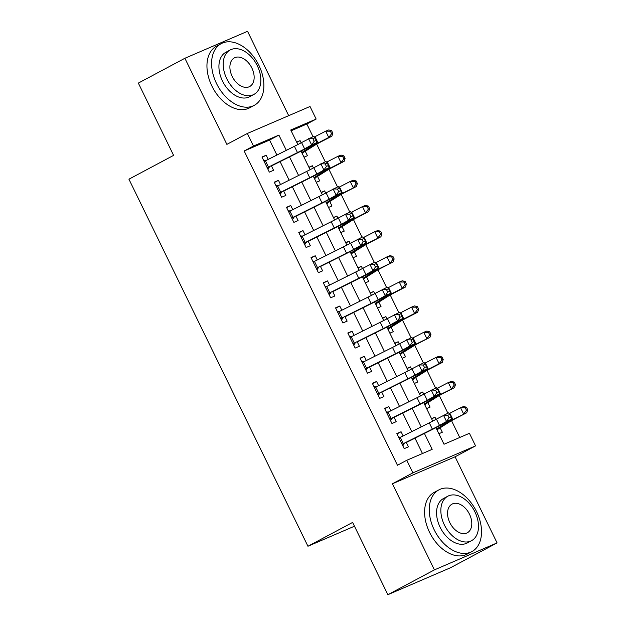 <?xml version="1.0" encoding="UTF-8"?>
<svg xmlns="http://www.w3.org/2000/svg" width="626" height="626" viewBox="0 0 626 626"><rect width="100%" height="100%" fill="white"/><g stroke="black" fill="none" stroke-linecap="round" stroke-linejoin="round"><path stroke-width="0.94" d="M435.931 427.668L444.022 444.249L469.43 433.309L475.557 445.884L412.886 472.857L406.759 460.29L432.167 449.351L424.405 433.442M455.079 456.8L392.408 483.781L434.405 569.887L387.87 594.7L450.54 567.727L497.075 542.906L455.079 456.8L475.557 445.884M288.696 115.669L247.552 31.3L184.881 58.273L226.878 144.379L247.356 133.463L310.019 106.49L316.153 119.057L290.746 129.997L297.851 144.551M313 136.64L306.85 124.018L316.153 119.057M459.734 437.488L451.542 420.688M447.88 413.183L439.28 395.546M435.618 388.042L427.018 370.404M423.356 362.908L414.756 345.27M411.094 337.766L402.495 320.129M398.832 312.624L390.233 294.987M386.571 287.483L377.971 269.845M374.309 262.341L365.709 244.703M362.047 237.199L353.447 219.562M349.785 212.065L341.186 194.428M337.524 186.924L328.924 169.286M325.262 161.782L316.662 144.144M434.405 569.887L497.075 542.906M387.87 594.7L352.618 522.42L307.945 546.248L128.925 179.192L173.598 155.373L138.346 83.094L184.881 58.273M403.128 435.931L401.086 431.744L396.853 433.568L404.208 448.654L408.449 446.831L406.196 442.214M390.867 410.789L388.824 406.603L384.591 408.426L391.946 423.512L396.188 421.689L393.934 417.072M378.605 385.647L376.562 381.469L372.329 383.284L379.685 398.371L383.926 396.548L381.672 391.931M366.343 360.506L364.301 356.327L360.067 358.15L367.423 373.229L371.664 371.406L369.41 366.797M354.081 335.372L352.039 331.185L347.806 333.009L355.161 348.087L359.402 346.272L357.149 341.655M341.819 310.23L339.777 306.044L335.544 307.867L342.899 322.953L347.14 321.13L344.887 316.513M329.558 285.088L327.515 280.902L323.282 282.725L330.638 297.812L334.879 295.988L332.625 291.372M317.296 259.946L315.254 255.76L311.02 257.583L318.376 272.67L322.617 270.847L320.363 266.23M305.034 234.805L302.992 230.626L298.759 232.442L306.114 247.528L310.355 245.705L308.102 241.088M292.772 209.663L290.73 205.484L286.497 207.308L293.852 222.386L298.093 220.563L295.84 215.954M280.511 184.529L278.468 180.343L274.235 182.166L281.59 197.245L285.832 195.429L283.578 190.813M296.787 142.376L300.081 140.623L301.145 142.798M304.009 157.181L307.444 155.702L305.269 151.242M309.048 167.518L312.343 165.757L313.407 167.94M316.271 182.322L319.706 180.844L317.531 176.383M321.31 192.659L324.604 190.899L325.669 193.082M328.533 207.464L331.968 205.985L329.792 201.525M333.572 217.801L336.866 216.04L337.93 218.216M340.794 232.606L344.23 231.127L342.054 226.667M345.834 242.943L349.128 241.182L350.192 243.357M353.056 257.74L356.491 256.269L354.316 251.809M358.095 268.077L361.39 266.324L362.454 268.499M365.318 282.882L368.753 281.403L366.578 276.95M370.357 293.218L373.652 291.466L374.716 293.641M377.58 308.023L381.015 306.544L378.84 302.084M382.619 318.36L385.913 316.6L386.978 318.783M389.841 333.165L393.277 331.686L391.101 327.226M394.881 343.502L398.175 341.741L399.239 343.924M402.103 358.307L405.538 356.828L403.363 352.368M407.143 368.644L410.437 366.883L411.501 369.058M414.365 383.448L417.8 381.97L415.625 377.509M419.404 393.785L422.699 392.025L423.763 394.2M426.627 408.582L430.062 407.111L427.887 402.651M306.85 124.018L291.129 130.787M296.654 142.094L300.081 140.623M308.915 167.236L312.343 165.757M321.177 192.378L324.604 190.899M333.439 217.519L336.866 216.04M345.701 242.661L349.128 241.182M357.962 267.803L361.39 266.324M370.224 292.937L373.652 291.466M382.486 318.078L385.913 316.6M394.748 343.22L398.175 341.741M407.01 368.362L410.437 366.883M419.271 393.504L422.699 392.025M431.533 418.645L434.96 417.166L436.025 419.342M438.889 433.724L442.324 432.245L440.148 427.793M276.895 155.06L269.587 140.06L244.179 150.999L397.447 465.251L406.759 460.29M422.472 453.521L414.975 438.161M411.783 431.604L402.714 413.019M399.521 406.462L390.452 387.877M387.259 381.32L378.19 362.736M374.997 356.186L365.928 337.594M362.736 331.044L353.667 312.452M350.474 305.903L341.405 287.318M338.212 280.761L329.143 262.177M325.95 255.619L316.881 237.035M313.689 230.478L304.619 211.893M301.419 205.344L292.358 186.751M289.157 180.202L280.096 161.61M268.249 159.387L266.207 155.201L261.973 157.024L269.329 172.111L273.57 170.288L271.316 165.671M307.945 546.248L354.472 526.216M392.408 483.781L412.886 472.857M244.179 150.999L253.483 146.03L247.356 133.463M301.051 151.124L310.113 169.693M313.313 176.266L322.374 194.835M325.575 201.408L334.636 219.976M337.837 226.549L346.898 245.118M350.098 251.691L359.16 270.26M362.36 276.825L371.421 295.394M374.622 301.967L383.683 320.535M386.884 327.108L395.945 345.677M399.145 352.25L408.207 370.819M411.407 377.392L420.469 395.961M423.669 402.534L432.73 421.102M286.325 150.342L278.891 135.099L253.483 146.03M421.204 426.893L412.143 408.301M408.942 401.751L399.881 383.159M396.681 376.609L387.619 358.017M384.419 351.468L375.357 332.883M372.157 326.326L363.096 307.742M359.895 301.184L350.834 282.6M347.633 276.05L338.572 257.458M335.372 250.909L326.31 232.316M323.11 225.767L314.049 207.175M310.848 200.625L301.787 182.041M298.586 175.483L289.525 156.899M269.587 140.06L278.891 135.099M262.145 157.369L266.207 155.201M431.666 418.919L434.96 417.166M274.407 182.51L278.468 180.343M286.669 207.652L290.73 205.484M298.931 232.794L302.992 230.626M311.192 257.928L315.254 255.76M323.454 283.069L327.515 280.902M335.716 308.211L339.777 306.044M347.978 333.353L352.039 331.185M360.24 358.495L364.301 356.327M372.501 383.636L376.562 381.469M384.763 408.77L388.824 406.603M397.025 433.912L401.086 431.744M269.149 167.478L267.936 169.247M263.702 160.569L265.792 160.592M264.133 161.453A9.797 0.407 -26 0 1 265.401 160.812L294.416 146.304A13.999 0.579 154 0 0 301.56 142.571L313.751 136.304L314.995 137.837L312.93 138.769L314.15 141.28L316.216 140.349L314.995 137.837M267.2 167.737A9.797 0.407 -26 0 1 268.468 167.095L297.483 152.588A13.999 0.579 154 0 0 304.619 148.855L311.654 144.919L308.587 138.628L312.93 138.769M314.15 141.28L311.654 144.919L316.819 142.587L309.784 146.523A20.994 0.869 -26 0 1 299.071 152.126L271.449 165.937M267.263 167.87L269.626 166.852M316.819 142.587L316.216 140.349M301.943 152.94L303.399 152.314L302.374 153.839M303.399 152.314A9.797 0.407 154 0 0 305.222 151.273L315.504 144.825A13.999 0.579 -26 0 1 321.138 141.75L331.85 136.225L328.752 137.446L318.039 142.971A20.994 0.869 154 0 0 309.596 147.595L301.732 152.517M331.608 133.729L332.852 133.236L331.623 130.724L330.387 131.21L331.608 133.729L328.752 137.446L325.692 131.163L314.98 136.687A20.994 0.869 154 0 0 314.33 137.024M330.387 131.21L325.692 131.163L328.783 129.942L331.623 130.724M332.852 133.236L331.85 136.225M258.914 65.378A34.993 23.005 61.9 0 0 221.275 43.617A34.993 23.005 61.9 0 0 216.565 83.61A34.993 23.005 61.9 0 0 254.203 105.371A34.993 23.005 61.9 0 0 258.914 65.378M221.275 43.617L216.619 46.097A34.993 23.005 61.9 0 0 211.917 86.091A34.993 23.005 61.9 0 0 249.555 107.852L254.203 105.371M253.874 94.44L249.594 96.725A25.197 16.566 -118.1 0 1 222.496 81.051A25.197 16.566 -118.1 0 1 225.884 52.263L230.165 49.978A25.197 16.566 61.9 0 0 226.776 78.774A25.197 16.566 61.9 0 0 253.874 94.44A25.197 16.566 61.9 0 0 257.263 65.652A25.197 16.566 61.9 0 0 230.165 49.978M232.199 76.435A16.237 10.673 61.9 0 0 249.664 86.537A16.237 10.673 61.9 0 0 251.848 67.984A16.237 10.673 61.9 0 0 234.382 57.882A16.237 10.673 61.9 0 0 232.199 76.435M476.558 511.622A34.993 23.005 61.9 0 0 438.92 489.861A34.993 23.005 61.9 0 0 434.217 529.846A34.993 23.005 61.9 0 0 471.855 551.616A34.993 23.005 61.9 0 0 476.558 511.622M438.92 489.861L434.264 492.341A34.993 23.005 61.9 0 0 429.561 532.327A34.993 23.005 61.9 0 0 467.199 554.096L471.855 551.616M471.527 540.684L467.246 542.969A25.197 16.566 -118.1 0 1 440.141 527.295A25.197 16.566 -118.1 0 1 443.529 498.499L447.809 496.222A25.197 16.566 61.9 0 0 444.421 525.011A25.197 16.566 61.9 0 0 471.527 540.684A25.197 16.566 61.9 0 0 474.915 511.888A25.197 16.566 61.9 0 0 447.809 496.222M449.844 522.679A16.237 10.673 61.9 0 0 467.309 532.781A16.237 10.673 61.9 0 0 469.492 514.22A16.237 10.673 61.9 0 0 452.027 504.126A16.237 10.673 61.9 0 0 449.844 522.679M281.41 192.612L280.198 194.389M275.964 185.711L278.054 185.734M276.395 186.587A9.797 0.407 -26 0 1 277.662 185.953L306.677 171.438A13.999 0.579 154 0 0 313.822 167.713L326.013 161.445L327.257 162.979L325.191 163.91L326.412 166.422L328.478 165.491L327.257 162.979M279.462 192.878A9.797 0.407 -26 0 1 280.73 192.237L309.745 177.729A13.999 0.579 154 0 0 316.881 173.997L323.916 170.053L320.848 163.769L325.191 163.91M326.412 166.422L323.916 170.053L329.08 167.729L322.046 171.665A20.994 0.869 -26 0 1 311.333 177.26L283.711 191.079M279.525 193.011L281.888 191.994M329.08 167.729L328.478 165.491M293.672 217.754L292.459 219.53M288.226 210.852L290.315 210.876M288.656 211.729A9.797 0.407 -26 0 1 289.924 211.095L318.939 196.58A13.999 0.579 154 0 0 326.083 192.847L338.275 186.579L339.519 188.121L337.453 189.052L338.674 191.564L340.74 190.633L339.519 188.121M291.724 218.012A9.797 0.407 -26 0 1 292.991 217.379L322.007 202.863A13.999 0.579 154 0 0 329.143 199.138L336.178 195.195L333.11 188.911L337.453 189.052M338.674 191.564L336.178 195.195L341.342 192.871L334.307 196.807A20.994 0.869 -26 0 1 323.595 202.401L295.973 216.22M291.786 218.145L294.15 217.136M341.342 192.871L340.74 190.633M305.934 242.896L304.721 244.672M300.488 235.994L302.577 236.018M300.918 236.871A9.797 0.407 -26 0 1 302.186 236.229L331.201 221.721A13.999 0.579 154 0 0 338.345 217.989L350.537 211.721L351.781 213.263L349.715 214.194L350.936 216.706L353.001 215.774L351.781 213.263M303.986 243.154A9.797 0.407 -26 0 1 305.253 242.52L334.268 228.005A13.999 0.579 154 0 0 341.405 224.272L348.439 220.336L345.372 214.053L349.715 214.194M350.936 216.706L348.439 220.336L353.604 218.005L346.569 221.948A20.994 0.869 -26 0 1 335.857 227.543L308.235 241.362M304.048 243.287L306.411 242.27M353.604 218.005L353.001 215.774M318.196 268.038L316.983 269.814M312.75 261.136L314.839 261.152M313.18 262.012A9.797 0.407 -26 0 1 314.448 261.371L343.463 246.863A13.999 0.579 154 0 0 350.607 243.131L362.798 236.863L364.042 238.396L361.977 239.335L363.197 241.847L365.263 240.916L364.042 238.396M316.247 268.296A9.797 0.407 -26 0 1 317.515 267.654L346.53 253.147A13.999 0.579 154 0 0 353.667 249.414L360.701 245.478L357.634 239.195L361.977 239.335M363.197 241.847L360.701 245.478L365.866 243.146L358.831 247.09A20.994 0.869 -26 0 1 348.119 252.685L320.496 266.496M316.31 268.429L318.673 267.412M365.866 243.146L365.263 240.916M314.205 178.081L315.66 177.455L314.635 178.981M315.66 177.455A9.797 0.407 154 0 0 317.484 176.415L327.766 169.967A13.999 0.579 -26 0 1 333.4 166.884L344.112 161.367L341.014 162.588L330.301 168.112A20.994 0.869 154 0 0 321.858 172.737L313.994 177.659M343.87 158.871L345.114 158.378L343.885 155.866L342.649 156.351L343.87 158.871L341.014 162.588L337.954 156.304L327.241 161.829A20.994 0.869 154 0 0 326.592 162.157M342.649 156.351L337.954 156.304L341.045 155.076L343.885 155.866M345.114 158.378L344.112 161.367M326.467 203.223L327.922 202.589L326.897 204.123M327.922 202.589A9.797 0.407 154 0 0 329.745 201.556L340.028 195.109A13.999 0.579 -26 0 1 345.662 192.025L356.374 186.501L342.563 193.254A20.994 0.869 154 0 0 334.12 197.871L326.256 202.801M356.131 184.005L357.376 183.52L356.147 181L354.911 181.493L356.131 184.005L353.275 187.73L350.216 181.446L339.503 186.971A20.994 0.869 154 0 0 338.854 187.299M354.911 181.493L350.216 181.446L353.307 180.218L356.147 181M357.376 183.52L356.374 186.501M338.729 228.365L340.184 227.731L339.159 229.257M340.184 227.731A9.797 0.407 154 0 0 342.007 226.698L352.289 220.25A13.999 0.579 -26 0 1 357.923 217.167L368.636 211.643L365.537 212.871L354.825 218.396A20.994 0.869 154 0 0 346.381 223.012L338.517 227.942M368.393 209.147L369.637 208.661L368.409 206.142L367.172 206.635L368.393 209.147L365.537 212.871L362.477 206.588L351.765 212.104A20.994 0.869 154 0 0 351.116 212.441M367.172 206.635L362.477 206.588L365.568 205.359L368.409 206.142M369.637 208.661L368.636 211.643M350.99 253.507L352.446 252.873L351.421 254.399M352.446 252.873A9.797 0.407 154 0 0 354.269 251.832L364.551 245.392A13.999 0.579 -26 0 1 370.185 242.309L380.898 236.785L367.086 243.537A20.994 0.869 154 0 0 358.643 248.154L350.779 253.084M380.655 234.288L381.899 233.795L380.671 231.284L379.434 231.776L380.655 234.288L377.799 238.013L374.739 231.722L364.027 237.246A20.994 0.869 154 0 0 363.377 237.583M379.434 231.776L374.739 231.722L377.83 230.501L380.671 231.284M381.899 233.795L380.898 236.785M330.458 293.179L329.245 294.956M325.011 286.278L327.101 286.293M325.442 287.154A9.797 0.407 -26 0 1 326.709 286.512L355.724 272.005A13.999 0.579 154 0 0 362.869 268.272L375.06 262.004L376.304 263.538L374.238 264.469L375.459 266.989L377.525 266.058L376.304 263.538M328.509 293.438A9.797 0.407 -26 0 1 329.777 292.796L358.792 278.288A13.999 0.579 154 0 0 365.928 274.556L372.963 270.62L369.896 264.336L374.238 264.469M375.459 266.989L372.963 270.62L378.127 268.288L371.093 272.232A20.994 0.869 -26 0 1 360.38 277.827L332.758 291.638M328.572 293.571L330.935 292.553M378.127 268.288L377.525 266.058M363.252 278.64L364.708 278.014L363.683 279.54M364.708 278.014A9.797 0.407 154 0 0 366.531 276.974L376.813 270.526A13.999 0.579 -26 0 1 382.447 267.451L393.159 261.926L379.348 268.671A20.994 0.869 154 0 0 370.905 273.296L363.041 278.226M392.917 259.43L394.161 258.937L392.932 256.425L391.696 256.918L392.917 259.43L390.061 263.155L387.001 256.863L376.289 262.388A20.994 0.869 154 0 0 375.639 262.724M391.696 256.918L387.001 256.863L390.092 255.643L392.932 256.425M394.161 258.937L393.159 261.926M342.719 318.321L341.506 320.089M337.273 311.412L339.362 311.435M337.704 312.296A9.797 0.407 -26 0 1 338.971 311.654L367.986 297.147A13.999 0.579 154 0 0 375.13 293.414L387.322 287.146L388.566 288.68L386.5 289.611L387.721 292.123L389.787 291.192L388.566 288.68M340.771 318.579A9.797 0.407 -26 0 1 342.039 317.938L371.054 303.43A13.999 0.579 154 0 0 378.19 299.697L385.225 295.762L382.157 289.47L386.5 289.611M387.721 292.123L385.225 295.762L390.389 293.43L383.355 297.366A20.994 0.869 -26 0 1 372.642 302.968L345.02 316.779M340.834 318.712L343.197 317.695M390.389 293.43L389.787 291.192M375.514 303.782L376.969 303.156L375.952 304.682M376.969 303.156A9.797 0.407 154 0 0 378.793 302.115L389.075 295.668A13.999 0.579 -26 0 1 394.709 292.592L405.421 287.068L402.322 288.289L391.61 293.813A20.994 0.869 154 0 0 383.167 298.438L375.303 303.36M405.178 284.572L406.423 284.079L405.194 281.567L403.958 282.052L405.178 284.572L402.322 288.289L399.263 282.005L388.55 287.53A20.994 0.869 154 0 0 387.901 287.866M403.958 282.052L399.263 282.005L402.354 280.784L405.194 281.567M406.423 284.079L405.421 287.068M354.981 343.455L353.768 345.231M349.535 336.553L351.624 336.577M349.965 337.43A9.797 0.407 -26 0 1 351.233 336.796L380.248 322.28A13.999 0.579 154 0 0 387.392 318.556L399.584 312.288L400.828 313.822L398.762 314.753L399.983 317.265L402.048 316.333L400.828 313.822M353.033 343.721A9.797 0.407 -26 0 1 354.3 343.079L383.315 328.572A13.999 0.579 154 0 0 390.452 324.839L397.487 320.895L394.419 314.612L398.762 314.753M399.983 317.265L397.487 320.895L402.651 318.571L395.616 322.507A20.994 0.869 -26 0 1 384.904 328.102L357.282 341.921M353.095 343.854L355.458 342.837M402.651 318.571L402.048 316.333M387.776 328.924L389.231 328.298L388.214 329.824M389.231 328.298A9.797 0.407 154 0 0 391.054 327.257L401.336 320.809A13.999 0.579 -26 0 1 406.97 317.726L417.683 312.21L414.584 313.43L403.872 318.955A20.994 0.869 154 0 0 395.429 323.579L387.564 328.501M417.44 309.714L418.684 309.221L417.456 306.709L416.22 307.194L417.44 309.714L414.584 313.43L411.525 307.147L400.812 312.671A20.994 0.869 154 0 0 400.163 313M416.22 307.194L411.525 307.147L414.615 305.918L417.456 306.709M418.684 309.221L417.683 312.21M367.243 368.597L366.03 370.373M361.797 361.695L363.886 361.718M362.227 362.571A9.797 0.407 -26 0 1 363.495 361.938L392.51 347.422A13.999 0.579 154 0 0 399.654 343.69L411.845 337.422L413.09 338.963L411.024 339.895L412.252 342.406L414.31 341.475L413.09 338.963M365.294 368.855A9.797 0.407 -26 0 1 366.562 368.221L395.577 353.706A13.999 0.579 154 0 0 402.714 349.981L409.748 346.037L406.681 339.754L411.024 339.895M412.252 342.406L409.748 346.037L414.913 343.713L407.878 347.649A20.994 0.869 -26 0 1 397.166 353.244L369.543 367.063M365.357 368.988L367.72 367.978M414.913 343.713L414.31 341.475M400.037 354.066L401.493 353.432L400.476 354.965M401.493 353.432A9.797 0.407 154 0 0 403.316 352.399L413.598 345.951A13.999 0.579 -26 0 1 419.232 342.868L429.945 337.344L416.133 344.097A20.994 0.869 154 0 0 407.69 348.713L399.826 353.643M429.702 334.847L430.946 334.362L429.718 331.843L428.481 332.336L429.702 334.847L426.846 338.572L423.786 332.289L413.074 337.813A20.994 0.869 154 0 0 412.424 338.142M428.481 332.336L423.786 332.289L426.877 331.06L429.718 331.843M430.946 334.362L429.945 337.344M379.505 393.738L378.292 395.515M374.058 386.837L376.148 386.86M374.489 387.713A9.797 0.407 -26 0 1 375.756 387.071L404.772 372.564A13.999 0.579 154 0 0 411.916 368.831L424.107 362.564L425.351 364.105L423.286 365.036L424.514 367.548L426.572 366.617L425.351 364.105M377.556 393.997A9.797 0.407 -26 0 1 378.824 393.363L407.839 378.847A13.999 0.579 154 0 0 414.975 375.115L422.01 371.179L418.943 364.895L423.286 365.036M424.514 367.548L422.01 371.179L427.175 368.847L420.14 372.791A20.994 0.869 -26 0 1 409.427 378.386L381.805 392.205M377.619 394.13L379.982 393.112M427.175 368.847L426.572 366.617M412.299 379.207L413.755 378.574L412.737 380.099M413.755 378.574A9.797 0.407 154 0 0 415.578 377.541L425.86 371.093A13.999 0.579 -26 0 1 431.494 368.01L442.206 362.485L439.108 363.714L428.395 369.238A20.994 0.869 154 0 0 419.952 373.855L412.088 378.785M441.964 359.989L443.208 359.504L441.979 356.984L440.743 357.477L441.964 359.989L439.108 363.714L436.048 357.43L425.336 362.947A20.994 0.869 154 0 0 424.686 363.283M440.743 357.477L436.048 357.43L439.139 356.202L441.979 356.984M443.208 359.504L442.206 362.485M391.766 418.88L390.554 420.656M386.32 411.978L388.41 411.994M386.751 412.855A9.797 0.407 -26 0 1 388.018 412.213L417.033 397.706A13.999 0.579 154 0 0 424.178 393.973L436.369 387.705L437.613 389.239L435.547 390.178L436.776 392.69L438.834 391.759L437.613 389.239M389.818 419.138A9.797 0.407 -26 0 1 391.086 418.497L420.101 403.989A13.999 0.579 154 0 0 427.237 400.257L434.272 396.321L431.204 390.037L435.547 390.178M436.776 392.69L434.272 396.321L439.436 393.989L432.402 397.933A20.994 0.869 -26 0 1 421.689 403.527L394.067 417.339M389.881 419.271L392.244 418.254M439.436 393.989L438.834 391.759M424.561 404.349L426.016 403.715L424.999 405.241M426.016 403.715A9.797 0.407 154 0 0 427.84 402.675L438.122 396.235A13.999 0.579 -26 0 1 443.756 393.151L454.468 387.627L440.657 394.372A20.994 0.869 154 0 0 432.214 398.997L424.35 403.927M454.226 385.131L455.47 384.638L454.241 382.126L453.005 382.619L454.226 385.131L451.369 388.856L448.31 382.564L437.597 388.089A20.994 0.869 154 0 0 436.948 388.425M453.005 382.619L448.31 382.564L451.401 381.344L454.241 382.126M455.47 384.638L454.468 387.627M404.028 444.022L402.815 445.798M398.582 437.12L400.671 437.136M399.012 437.997A9.797 0.407 -26 0 1 400.28 437.355L429.295 422.847A13.999 0.579 154 0 0 436.439 419.115L448.631 412.847L449.875 414.381L447.809 415.312L449.038 417.832L451.096 416.9L449.875 414.381M402.08 444.28A9.797 0.407 -26 0 1 403.347 443.638L432.363 429.131A13.999 0.579 154 0 0 439.499 425.398L446.534 421.462L443.466 415.179L447.809 415.312M449.038 417.832L446.534 421.462L451.698 419.13L444.663 423.074A20.994 0.869 -26 0 1 433.951 428.669L406.329 442.48M402.142 444.413L404.506 443.396M451.698 419.13L451.096 416.9M436.823 429.483L438.278 428.857L437.261 430.383M438.278 428.857A9.797 0.407 154 0 0 440.101 427.816L450.384 421.368A13.999 0.579 -26 0 1 456.018 418.293L466.73 412.769L452.919 419.514A20.994 0.869 154 0 0 444.476 424.138L436.612 429.068M466.487 410.273L467.732 409.78L466.503 407.268L465.267 407.761L466.487 410.273L463.631 413.997L460.572 407.706L449.859 413.23A20.994 0.869 154 0 0 449.21 413.567M465.267 407.761L460.572 407.706L463.663 406.485L466.503 407.268M467.732 409.78L466.73 412.769M294.416 146.304L297.483 152.588M301.56 142.571L304.619 148.855M265.401 160.812L268.468 167.095M318.039 142.971L314.98 136.687M309.596 147.595L309.228 146.836M306.677 171.438L309.745 177.729M313.822 167.713L316.881 173.997M277.662 185.953L280.73 192.237M318.939 196.58L322.007 202.863M326.083 192.847L329.143 199.138M289.924 211.095L292.991 217.379M331.201 221.721L334.268 228.005M338.345 217.989L341.405 224.272M302.186 236.229L305.253 242.52M343.463 246.863L346.53 253.147M350.607 243.131L353.667 249.414M314.448 261.371L317.515 267.654M330.301 168.112L327.241 161.829M321.858 172.737L321.49 171.978M342.563 193.254L339.503 186.971M334.12 197.871L333.752 197.12M354.825 218.396L351.765 212.104M346.381 223.012L346.014 222.261M367.086 243.537L364.027 237.246M358.643 248.154L358.275 247.395M355.724 272.005L358.792 278.288M362.869 268.272L365.928 274.556M326.709 286.512L329.777 292.796M379.348 268.671L376.289 262.388M370.905 273.296L370.537 272.537M367.986 297.147L371.054 303.43M375.13 293.414L378.19 299.697M338.971 311.654L342.039 317.938M391.61 293.813L388.55 287.53M383.167 298.438L382.799 297.679M380.248 322.28L383.315 328.572M387.392 318.556L390.452 324.839M351.233 336.796L354.3 343.079M403.872 318.955L400.812 312.671M395.429 323.579L395.061 322.82M392.51 347.422L395.577 353.706M399.654 343.69L402.714 349.981M363.495 361.938L366.562 368.221M416.133 344.097L413.074 337.813M407.69 348.713L407.323 347.962M404.772 372.564L407.839 378.847M411.916 368.831L414.975 375.115M375.756 387.071L378.824 393.363M428.395 369.238L425.336 362.947M419.952 373.855L419.584 373.104M417.033 397.706L420.101 403.989M424.178 393.973L427.237 400.257M388.018 412.213L391.086 418.497M440.657 394.372L437.597 388.089M432.214 398.997L431.846 398.238M429.295 422.847L432.363 429.131M436.439 419.115L439.499 425.398M400.28 437.355L403.347 443.638M452.919 419.514L449.859 413.23M444.476 424.138L444.108 423.379"/></g></svg>
